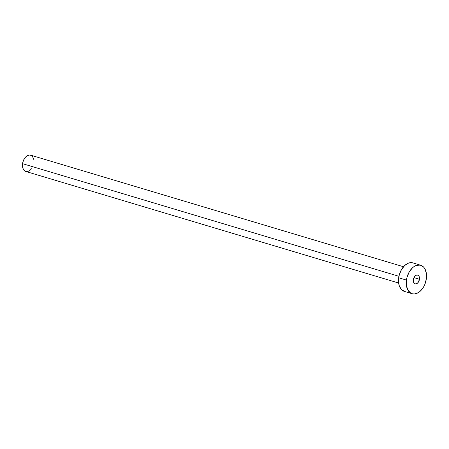 <?xml version="1.0" encoding="UTF-8"?>
<svg xmlns="http://www.w3.org/2000/svg" width="449" height="449" viewBox="0 0 449 449"><rect width="100%" height="100%" fill="white"/><g stroke="black" fill="none" stroke-linecap="round" stroke-linejoin="round"><path stroke-width="0.67" d="M419.45 279.278L413.944 277.628L419.45 279.278L418.996 276.186L418.137 275.282L417.014 275.012L415.796 275.428L414.668 276.455L413.338 279.66A4.569 2.952 -73.3 0 1 417.705 275.091A4.569 2.952 -73.3 0 1 419.45 279.278A4.569 2.952 -73.3 0 1 415.084 283.847A4.569 2.952 -73.3 0 1 413.338 279.66L413.798 282.752L414.651 283.656L415.774 283.92L416.992 283.51L418.12 282.483L419.45 279.278M403.505 266.74L30.689 155.174A8.497 5.5 106.7 0 0 22.562 163.672L398.931 276.298L22.562 163.672A8.497 5.5 106.7 0 0 25.818 171.462L398.633 283.022M420.657 265.219L412.895 262.895A14.873 9.62 106.7 0 0 398.678 277.763L406.44 280.086L398.678 277.763A14.873 9.62 106.7 0 0 404.369 291.395L412.131 293.719A14.873 9.62 -73.3 0 1 406.44 280.086A14.873 9.62 -73.3 0 1 420.657 265.219A14.873 9.62 -73.3 0 1 426.348 278.846A14.873 9.62 -73.3 0 1 412.131 293.719M404.717 291.491L401.428 289.549L399.24 285.716L398.476 280.58L399.262 274.923L401.473 269.602L404.774 265.432L408.663 263.041L410.644 262.643L412.923 262.901M426.348 278.846L424.821 284.447L423.553 287.006L420.253 291.182L418.345 292.63L414.382 293.972L412.479 293.809L410.728 293.102L407.933 290.161L406.429 285.592L406.238 282.904L407.024 277.246L409.235 271.926L412.536 267.756L414.444 266.308L416.425 265.365L420.309 265.123L423.598 267.065L424.855 268.777L426.359 273.346L426.348 278.846M26.014 171.512L24.139 170.407L22.882 168.218L22.562 163.672L23.438 160.473L25.043 157.711L27.136 155.797L29.404 155.028L31.492 155.528M32.367 156.23L33.95 159.822M31.598 168.751L29.37 170.839M28.236 171.378L27.103 171.602"/></g></svg>
